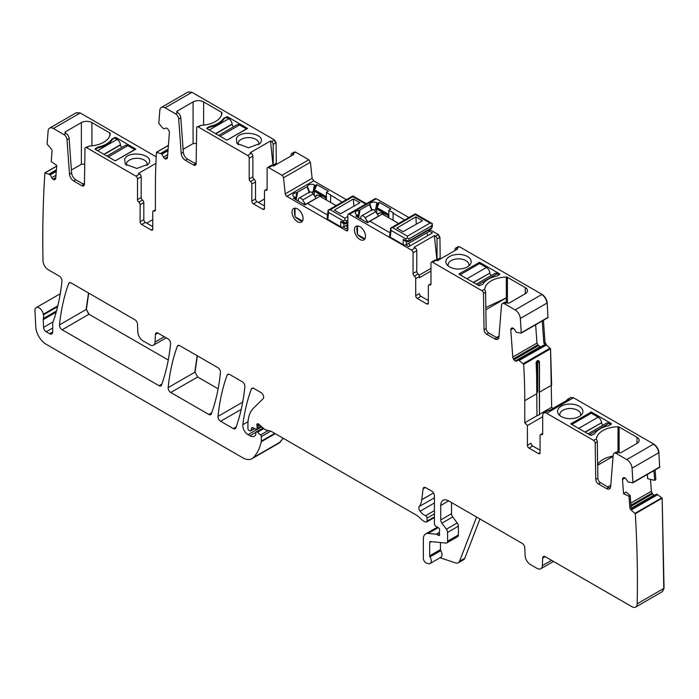 <?xml version="1.0" encoding="UTF-8"?>
<svg xmlns="http://www.w3.org/2000/svg" width="699" height="699" viewBox="0 0 699 699"><rect width="100%" height="100%" fill="white"/><g stroke="black" fill="none" stroke-linecap="round" stroke-linejoin="round"><path stroke-width="1.05" d="M633.049 482.642L659.646 467.281L658.93 452.637C658.423 448.933 656.676 446.067 653.687 444.048L573.521 397.766L570.594 397.574M647.353 474.446L647.658 478.684L654.648 480.388L655.828 479.671L655.12 469.955M655.321 495.215L653.888 495.154L652.543 493.887L651.346 491.231L650.489 479.374M662.372 591.634L663.788 588.453L662.163 498.212L656.798 494.036L631.512 508.636L656.562 494.167M662.512 591.564L664.05 588.296L662.163 498.212M278.77 443.245L283.261 438.273M156.235 156.856L80.245 112.976L76.392 112.688M168.276 360.02L89.009 314.262L86.396 309.377L88.738 293.108M218.123 388.801L197.651 376.988L195.03 372.095L197.38 355.835M521.349 332.96L547.937 317.608L547.23 302.964C546.714 299.251 544.967 296.393 541.978 294.375L459.435 246.721L458.195 246.703M539.479 414.297L551.651 407.272L550.541 348.784L546.435 344.991L545.01 342.283L543.42 320.282M551.651 385.14L550.541 348.784M276.315 164.483L276.07 142.683L274.489 139.94L191.954 92.294L188.092 91.997M346.354 199.687L313.685 180.823L312.112 178.332L310.4 162.264L308.827 159.765L295.563 152.111L294.323 152.094M408.906 217.546L376.315 198.734L375.075 198.708M440.187 259.093L439.942 237.293L438.36 234.558L429.667 229.534M448.269 266.013A10.433 6.02 180 0 1 448.085 264.869A10.433 6.02 180 0 1 455.582 259.084A10.433 6.02 180 0 1 468.942 264.615A10.433 6.02 0 0 1 468.95 264.869A10.433 6.02 0 0 1 468.758 266.013M462.083 268.722A12.669 7.313 0 0 0 470.077 264.694A12.669 7.313 0 0 0 468.059 256.891A12.669 7.313 0 0 0 454.953 254.689A12.669 7.313 0 0 0 446.949 264.694A12.669 7.313 0 0 0 462.083 268.722M454.962 250.565L454.962 249.307A2.237 1.293 -120 0 1 455.425 248.285A2.237 1.293 -120 0 1 456.543 248.398L457.627 249.027L437.338 260.736L436.255 260.107A2.237 1.293 60 0 0 435.136 260.002L431.449 262.125A2.237 1.293 -120 0 0 430.986 263.147L430.986 283.89A2.237 1.293 -120 0 1 430.523 284.912A2.237 1.293 -120 0 1 429.667 284.93A2.237 1.293 -120 0 0 428.81 284.947A2.237 1.293 -120 0 0 428.347 285.97L428.347 303.008L426.766 303.916A2.237 1.293 -120 0 0 427.884 304.03A2.237 1.293 -120 0 0 428.347 303.008M431.449 262.125A2.237 1.293 -120 0 1 432.567 262.239L481.908 290.732A2.237 1.293 -120 0 1 483.49 293.431L484.04 329.727A3.722 2.149 -120 0 0 486.67 334.244L494.77 338.919A5.959 3.443 -120 0 0 497.758 339.216A5.959 3.443 -120 0 0 498.972 336.901L501.471 305.349A4.474 2.578 -120 0 1 502.389 303.619A4.474 2.578 -120 0 1 504.626 303.838L515.102 309.893A7.453 4.299 -120 0 1 520.353 318.473L521.236 333.091L516.395 332.348L514.447 329.456A2.604 1.503 -120 0 0 513.101 328.189L512.917 328.102A2.604 1.503 -120 0 0 511.773 328.049A2.604 1.503 -120 0 0 511.668 328.128L511.214 328.495A2.604 1.503 -120 0 0 510.786 329.797L512.769 357.067A2.604 1.503 -120 0 0 513.416 358.893L513.957 359.732A2.604 1.503 -120 0 0 515.303 360.999L515.486 361.086A2.604 1.503 -120 0 0 516.631 361.13A2.604 1.503 -120 0 0 516.744 361.051L518.396 359.871L523.673 364.301A612.831 353.816 -120 0 1 524.774 400.658L524.774 422.781L536.972 415.748L536.622 375.844A612.831 353.816 -120 0 0 536.089 362.702L537.077 360.841L538.728 361.182L537.61 360.544L538.16 360.806L536.622 362.964L537.68 362.964L538.204 362.047L537.077 360.841M484.713 289.613L484.756 289.089A22.359 12.905 180 0 1 506.312 277.057A1.494 0.856 180 0 1 507.413 277.311L525.307 287.639A7.453 4.299 180 0 1 527.483 290.679A7.453 4.299 180 0 1 525.307 293.729L509.361 302.929A1.494 0.856 180 0 1 507.256 302.929L506.731 302.623A4.474 2.578 -120 0 0 504.495 302.405L502.389 303.619M459.042 273.877L479.593 262.317L499.619 273.877L499.619 274.48L497.242 275.852A2.604 1.503 180 0 1 496.334 276.192A23.102 13.333 180 0 0 483.079 283.846A2.604 1.503 180 0 1 482.493 284.371L479.068 285.742L459.042 274.183M542.669 433.852L541.375 434.603A2.237 1.293 -120 0 0 542.232 434.586A2.237 1.293 -120 0 0 542.695 433.563L542.695 415.564A5.592 3.224 -120 0 1 543.848 413.004A5.592 3.224 -120 0 1 546.644 413.284L593.617 440.405A2.237 1.293 -120 0 1 595.199 443.105L595.74 479.409A3.722 2.149 -120 0 0 598.379 483.918L606.479 488.592A5.959 3.443 -120 0 0 609.458 488.889A5.959 3.443 -120 0 0 610.681 486.574L613.18 455.032A4.474 2.578 -120 0 1 614.098 453.293A4.474 2.578 -120 0 1 616.326 453.511L626.811 459.566A7.453 4.299 -120 0 1 632.062 468.155L632.944 482.764L628.104 482.03L626.155 479.13A2.604 1.503 -120 0 0 624.81 477.863L624.626 477.775A2.604 1.503 -120 0 0 623.482 477.732A2.604 1.503 -120 0 0 623.377 477.801L622.923 478.168A2.604 1.503 -120 0 0 622.494 479.479L623.525 493.669L629.039 496.299L629.851 507.474A2.604 1.503 -120 0 0 631.267 510.183L632.114 509.702L631.031 506.792L630.218 495.565L629.039 496.299M541.375 434.603A2.237 1.293 -120 0 0 540.519 434.621A2.237 1.293 -120 0 0 540.056 435.643L540.056 452.681A2.237 1.293 -120 0 1 539.593 453.703A2.237 1.293 -120 0 1 538.475 453.59L528.994 448.111L532.682 445.988A2.237 1.293 60 0 1 531.1 443.245L527.413 445.377A2.237 1.293 -120 0 0 528.994 448.111M524.774 422.781L527.413 425.56L527.413 445.377M426.766 303.916L417.286 298.438L420.973 296.315L428.347 300.57M414.385 276.105L418.072 273.973A2.237 1.293 -120 0 1 416.761 271.413L413.065 273.545A2.237 1.293 -120 0 0 414.385 276.105A2.237 1.293 -120 0 1 415.704 278.665L415.704 295.703A2.237 1.293 -120 0 0 417.286 298.438M413.065 273.545L413.065 252.811A2.237 1.293 -120 0 0 411.493 250.067L349.448 214.252A2.237 1.293 -120 0 0 348.329 214.139A2.237 1.293 -120 0 0 347.866 215.161L347.866 229.761L346.285 230.679A2.237 1.293 -120 0 0 347.403 230.784A2.237 1.293 -120 0 0 347.866 229.761M346.285 230.679L286.808 196.34A2.237 1.293 -120 0 1 285.244 193.85L283.523 177.773A2.237 1.293 -120 0 0 281.959 175.283L268.696 167.629A2.237 1.293 -120 0 0 267.577 167.515A2.237 1.293 -120 0 0 267.114 168.538L267.114 189.28A2.237 1.293 -120 0 1 266.651 190.303A2.237 1.293 -120 0 1 265.795 190.32A2.237 1.293 -120 0 0 264.938 190.329A2.237 1.293 -120 0 0 264.475 191.36L264.475 208.389L262.894 209.307A2.237 1.293 -120 0 0 264.012 209.42A2.237 1.293 -120 0 0 264.475 208.389M262.894 209.307L253.414 203.828L257.101 201.696A2.237 1.293 60 0 1 255.519 198.962L255.519 181.923A2.237 1.293 60 0 0 254.2 179.363A2.237 1.293 -120 0 1 252.889 176.803L252.889 156.069A2.237 1.293 -120 0 0 251.308 153.326L247.612 155.458A2.237 1.293 -120 0 1 249.194 158.192L252.889 156.069M252.889 176.803L249.194 178.935A2.237 1.293 -120 0 0 250.513 181.495A2.237 1.293 -120 0 1 251.832 184.055L251.832 201.094A2.237 1.293 -120 0 0 253.414 203.828M249.194 178.935L249.194 158.192M221.504 115.02L221.504 112.242A1.494 0.856 180 0 1 221.941 112.854A1.494 0.856 180 0 1 221.941 112.88A22.359 12.905 180 0 1 201.111 125.331L198.271 126.965L247.612 155.458M198.271 126.965A2.237 1.293 -120 0 0 197.153 126.86A2.237 1.293 -120 0 0 196.69 127.847L196.148 163.522A3.722 2.149 -120 0 1 195.37 165.174A3.722 2.149 -120 0 1 193.509 164.99L195.615 163.767A3.722 2.149 60 0 0 196.104 163.994M177.144 112.338A1.494 0.856 180 0 1 176.707 111.726A1.494 0.856 180 0 1 177.144 111.124L177.668 112.644A4.474 2.578 60 0 1 180.814 117.79L178.708 119.005L181.207 153.439A5.959 3.443 -120 0 0 185.41 160.307L193.509 164.99M178.708 119.005A4.474 2.578 -120 0 0 175.563 113.858L165.078 107.803A7.453 4.299 -120 0 0 161.355 107.436A7.453 4.299 -120 0 0 159.826 110.328L158.795 123.356L162.884 128.162L163.977 128.808L165.733 128.127A2.604 1.503 -120 0 1 167.078 128.415L167.262 128.537A2.604 1.503 -120 0 1 168.511 130.014L168.975 130.896A2.604 1.503 -120 0 1 169.394 132.696L167.419 157.677A2.604 1.503 -120 0 1 166.886 158.69A2.604 1.503 -120 0 1 166.764 158.752L166.222 158.961A2.604 1.503 -120 0 1 164.877 158.673L164.693 158.551A2.604 1.503 -120 0 1 163.444 157.074L161.784 153.981L156.506 152.321A612.831 353.816 -120 0 0 155.405 187.402L155.405 209.962A2.237 1.293 -120 0 1 154.942 210.993A2.237 1.293 -120 0 1 154.086 211.002A2.237 1.293 -120 0 0 153.23 211.019A2.237 1.293 -120 0 0 152.766 212.042L152.766 229.08A2.237 1.293 -120 0 1 152.303 230.102A2.237 1.293 -120 0 1 151.194 229.997L141.705 224.519L145.392 222.387A2.237 1.293 60 0 1 143.811 219.652L143.811 202.614A2.237 1.293 60 0 0 142.491 200.054A2.237 1.293 -120 0 1 141.181 197.494L141.181 176.751A2.237 1.293 -120 0 0 139.599 174.016L135.912 176.148A2.237 1.293 -120 0 1 137.493 178.883L141.181 176.751M141.181 197.494L137.493 199.626A2.237 1.293 -120 0 0 138.804 202.186A2.237 1.293 -120 0 1 140.123 204.746L140.123 221.775A2.237 1.293 -120 0 0 141.705 224.519M137.493 199.626L137.493 178.883M66.999 139.695A4.474 2.578 -120 0 0 63.854 134.549L65.959 133.326A4.474 2.578 60 0 1 69.114 138.481L66.999 139.695L69.498 174.13A5.959 3.443 -120 0 0 73.701 180.997L81.8 185.672A3.722 2.149 -120 0 0 83.67 185.855A3.722 2.149 -120 0 0 84.439 184.204L84.981 148.537A2.237 1.293 -120 0 1 85.444 147.55A2.237 1.293 -120 0 1 86.562 147.655L135.912 176.148M80.245 112.976L53.369 128.494L63.854 134.549M53.369 128.494A7.453 4.299 -120 0 0 49.646 128.127A7.453 4.299 -120 0 0 48.117 131.019L47.086 144.046L50.922 148.59A2.604 1.503 -120 0 1 52.041 151.386L51.228 161.626L56.741 165.366L55.71 178.367A2.604 1.503 -120 0 1 55.177 179.381A2.604 1.503 -120 0 1 55.055 179.442L54.513 179.652A2.604 1.503 -120 0 1 53.168 179.363L52.984 179.241A2.604 1.503 -120 0 1 51.735 177.764L50.075 174.671L44.893 172.863A1125.608 649.878 -120 0 0 42.997 260.622A7.453 4.299 -120 0 0 43.006 260.771A7.453 4.299 -120 0 0 48.275 269.753L59.363 276.157A3.722 2.149 -120 0 1 61.984 281.05A271.247 156.602 -120 0 1 53.465 320.841A7.453 4.299 -120 0 1 53.063 321.662A3.722 2.149 -120 0 0 52.731 322.947L52.731 331.894L49.568 333.711A4.474 2.578 -120 0 0 51.805 333.939A4.474 2.578 -120 0 0 52.731 331.894M56.497 310.968L43.355 318.552A3.722 2.149 -120 0 0 43.216 319.626L43.565 327.368A3.722 2.149 -120 0 0 46.195 331.772L49.568 333.711M43.355 318.552A7.453 4.299 -120 0 0 43.417 314.873A7.453 4.299 -120 0 1 43.294 314.235A5.959 3.443 -120 0 0 40.385 308.844A5.959 3.443 -120 0 0 36.173 307.639A5.959 3.443 -120 0 0 34.95 310.653L35.754 326.817A14.906 8.606 -120 0 0 46.274 344.345L242.719 457.758A18.628 10.756 -120 0 0 252.033 458.684A18.628 10.756 -120 0 0 253.527 457.487A70.791 40.874 -120 0 0 261.251 441.768A3.722 2.149 -120 0 0 261.312 441.13L261.312 436.613A1.494 0.856 -120 0 0 260.535 434.988L257.442 432.244A1.861 1.075 -120 0 0 256.166 431.903A1.861 1.075 -120 0 0 255.782 432.751L255.782 434.28A1.861 1.075 -120 0 1 255.659 434.848A8.938 5.164 -120 0 1 254.401 436.202A8.938 5.164 -120 0 1 249.927 435.765L248.04 434.673A7.453 4.299 -120 0 1 242.824 424.73A260.814 150.582 -120 0 1 251.343 389.028A3.722 2.149 -120 0 1 251.963 388.242A3.722 2.149 -120 0 1 253.833 388.426L261.024 392.585A3.722 2.149 -120 0 1 263.383 395.617A3.722 2.149 -120 0 1 263.147 398.657L253.588 408.05A40.988 23.661 -120 0 0 247.909 424.677L247.909 428.513A1.494 0.856 -120 0 0 248.958 430.339L249.735 430.785A1.861 1.075 -120 0 0 250.67 430.872A1.861 1.075 -120 0 0 251.011 430.392L251.614 428.129A1.861 1.075 -120 0 1 251.955 427.648A1.861 1.075 -120 0 1 252.776 427.674L255.895 429.169A1.861 1.075 -120 0 0 256.716 429.195A1.861 1.075 -120 0 0 257.101 428.347L257.101 426.678A3.722 2.149 -120 0 0 256.935 425.525A2.237 1.293 -120 0 1 257.302 423.812A2.237 1.293 -120 0 1 258.831 424.223L264.213 429.003A3.722 2.149 -120 0 0 265.585 429.789L270.81 431.187A3.722 2.149 -120 0 1 271.492 431.484L416.482 515.189A7.453 4.299 -120 0 1 417.845 516.185L422.406 520.222A7.453 4.299 -120 0 0 425.132 521.804L426.058 522.048A1.861 1.075 -120 0 0 426.643 521.996A1.861 1.075 -120 0 0 427.037 521.139L427.037 518.099A1.861 1.075 -120 0 0 425.56 515.731A11.927 6.885 -120 0 1 420.116 511.214A3.722 2.149 -120 0 1 419.251 506.548A26.081 15.055 -120 0 0 421.768 499.724L423.105 488.802A3.722 2.149 -120 0 1 423.856 487.483A3.722 2.149 -120 0 1 425.717 487.666L431.772 491.161A3.722 2.149 -120 0 1 434.411 495.731L434.411 523.778A1.861 1.075 -120 0 0 435.678 526.024L438.413 527.736A1.861 1.075 -120 0 1 439.592 530.48A3.722 2.149 -120 0 0 439.418 531.476L439.418 532.752A3.722 2.149 -120 0 0 439.592 533.949A1.861 1.075 -120 0 1 439.295 535.399A1.861 1.075 -120 0 1 438.36 535.303L436.779 534.394A1.861 1.075 -120 0 0 436.281 534.219L428.225 533.424A11.175 6.457 -120 0 0 425.656 533.914A11.175 6.457 -120 0 0 423.341 539.034L423.341 558.274A3.722 2.149 -120 0 0 426.53 563.088L428.12 563.612A5.592 3.224 -120 0 0 430.095 563.516A5.592 3.224 -120 0 0 429.999 556.911A1.494 0.856 -120 0 1 429.667 555.827L429.667 542.686A2.237 1.293 -120 0 1 430.13 541.664A2.237 1.293 -120 0 1 430.645 541.559L445.953 543.079A3.722 2.149 -120 0 0 446.81 542.913A3.722 2.149 -120 0 0 447.578 541.209L447.578 532.42A3.722 2.149 -120 0 0 446.408 529.204L441.908 523.158A3.722 2.149 -120 0 1 440.737 519.942L440.737 505.464A11.175 6.457 -120 0 1 443.044 500.344A11.175 6.457 -120 0 1 448.636 500.895L440.737 505.464M553.486 561.437L540.799 568.759A7.453 4.299 -120 0 1 537.077 568.383L530.392 564.53A7.453 4.299 -120 0 1 525.132 555.722L524.774 547.736A3.722 2.149 -120 0 0 522.144 543.341L448.636 500.895M540.799 568.759A7.453 4.299 -120 0 0 542.337 565.657L542.695 558.082A3.722 2.149 -120 0 1 543.464 556.535A3.722 2.149 -120 0 1 545.325 556.719L631.913 606.706A7.453 4.299 -120 0 0 635.636 607.082A7.453 4.299 -120 0 0 637.173 603.814A1125.608 649.878 -120 0 0 635.295 513.721L631.267 510.183M62.141 329.779L159.005 385.699A3.722 2.149 -120 0 0 160.866 385.883A3.722 2.149 -120 0 0 161.486 385.097A260.814 150.582 -120 0 0 170.6 343.751A3.722 2.149 -120 0 0 167.978 338.866L158.035 333.126A3.722 2.149 -120 0 0 156.174 332.934A3.722 2.149 -120 0 0 155.405 334.489L155.056 342.064A7.453 4.299 -120 0 1 153.518 345.157A7.453 4.299 -120 0 1 149.787 344.79L143.103 340.929A7.453 4.299 -120 0 1 137.843 332.121L137.493 324.144A3.722 2.149 -120 0 0 134.855 319.74L71.149 282.964A3.722 2.149 -120 0 0 69.288 282.772A3.722 2.149 -120 0 0 68.668 283.567A260.814 150.582 -120 0 0 59.52 324.886A3.722 2.149 -120 0 0 62.141 329.779L89.009 314.262M242.256 381.75L229.648 374.463A3.722 2.149 -120 0 0 227.787 374.28A3.722 2.149 -120 0 0 227.158 375.075A260.814 150.582 -120 0 0 218.009 416.386A3.722 2.149 -120 0 0 220.622 421.279L233.3 428.601A3.722 2.149 -120 0 0 235.161 428.784A3.722 2.149 -120 0 0 235.79 427.989A260.814 150.582 -120 0 0 244.877 386.634A3.722 2.149 -120 0 0 242.256 381.75M208.852 414.481A3.722 2.149 -120 0 0 210.714 414.664A3.722 2.149 -120 0 0 211.334 413.869A260.814 150.582 -120 0 0 220.447 372.532A3.722 2.149 -120 0 0 217.826 367.639L179.8 345.69A3.722 2.149 -120 0 0 177.939 345.507A3.722 2.149 -120 0 0 177.319 346.293A260.814 150.582 -120 0 0 168.162 387.613A3.722 2.149 -120 0 0 170.774 392.497L208.852 414.481L211.718 412.829M365.516 236.306A7.82 4.517 -120 0 0 362.099 228.433A7.82 4.517 -120 0 0 356.071 226.336A7.82 4.517 -120 0 0 354.445 229.919A7.82 4.517 -120 0 0 357.862 237.791A7.82 4.517 -120 0 0 363.891 239.888A7.82 4.517 -120 0 0 365.516 236.306M292.007 212.12A7.82 4.517 -120 0 0 295.424 219.993A7.82 4.517 -120 0 0 301.452 222.09A7.82 4.517 -120 0 0 303.078 218.507A7.82 4.517 -120 0 0 299.661 210.635A7.82 4.517 -120 0 0 293.632 208.538A7.82 4.517 -120 0 0 292.007 212.12M498.614 338.272A5.959 3.443 -120 0 1 496.884 337.704L488.776 333.021A3.722 2.149 -120 0 1 486.146 328.513L485.604 292.217A2.237 1.293 -120 0 0 485.15 290.714L484.713 289.648M485.831 307.499L506.329 297.923L506.329 302.422M415.704 295.703L419.391 293.571A2.237 1.293 -120 0 0 420.973 296.315M540.056 450.243L532.682 445.988M527.413 425.56L542.695 416.735M539.261 414.839L536.972 415.748M552.795 408.478L551.651 407.272M550.157 348.137L550.279 348.941L523.673 364.301M539.453 414.306L539.261 374.323M542.232 320.972L543.831 342.973L545.596 345.481L519.296 360.3M518.396 359.871L543.883 345.053L545.255 345.315M540.877 346.791L515.486 361.086M535.644 324.773L536.972 343.095L538.44 345.594L540.371 346.713M418.072 273.973A2.237 1.293 60 0 1 419.391 276.533L419.391 277.756L430.986 271.063M416.761 271.413L416.761 250.679A2.237 1.293 -120 0 0 415.18 247.944L411.493 250.067M436.945 260.509L434.376 235.598L414.088 247.315L415.18 247.944M434.376 235.598L435.46 236.227L438.36 234.558M390.016 232.802L369.989 221.242L367.412 222.736L355.817 216.043L357.425 215.117L356.411 214.532A4.045 2.333 180 0 1 355.284 213.274A4.045 2.333 180 0 1 359.006 210.548L369.911 204.248A4.045 2.333 180 0 1 372.523 202.221A4.045 2.333 180 0 1 376.805 202.762L377.818 203.339L379.426 202.413L377.049 207.708L388.513 214.322L388.303 215.668L376.595 208.905A1.494 0.856 -60 0 1 376.621 208.634L388.329 215.397M404.695 219.984L393.048 213.256L393.572 212.959L388.827 210.216L390.89 209.027L379.426 202.413M405.708 244.93L408.697 246.66L432.454 232.942L429.457 231.212M291.09 155.956L291.09 154.697A2.237 1.293 -120 0 1 291.553 153.675A2.237 1.293 -120 0 1 292.671 153.789L293.755 154.409L273.466 166.126L272.383 165.497A2.237 1.293 60 0 0 271.264 165.383L267.577 167.515M264.475 205.96L257.101 201.696M196.454 143.417L193.081 143.592L193.081 101.914L177.144 111.124M193.081 101.914A7.453 4.299 180 0 1 203.619 101.914L203.619 125.147M221.504 112.242L203.619 101.914M273.073 165.899L270.504 140.988L250.216 152.705L251.308 153.326M270.504 140.988L271.588 141.617L274.489 139.94M226.93 140.176L206.913 128.616L206.913 128.004L209.281 126.633A2.604 1.503 180 0 1 210.189 126.292A23.102 13.333 180 0 0 223.444 118.638A2.604 1.503 180 0 1 224.038 118.114L227.463 116.75L247.595 128.459L226.93 140.176L246.432 128.913L239.565 124.955A4.841 2.796 60 0 0 237.144 124.71L218.656 135.388M236.384 138.419C240.229 129.236 266.048 133.605 260.692 142.535L260.107 143.461L248.538 147.786L236.97 143.461L236.384 138.419M201.111 125.331L197.153 126.86M180.814 117.79L183.313 152.225A5.959 3.443 60 0 0 187.515 159.092L195.615 163.767M152.766 226.651L145.392 222.387M86.562 147.655L89.402 146.012L85.444 147.55M84.396 184.685A3.722 2.149 60 0 1 83.915 184.457L75.807 179.783A5.959 3.443 60 0 1 71.613 172.915L69.114 138.481M56.68 166.047L44.989 172.802M430.095 563.516L440.894 557.278A5.592 3.224 -120 0 0 440.798 550.672L429.999 556.911M440.466 542.538L440.466 549.597A1.494 0.856 -120 0 0 440.798 550.672M446.81 542.913L457.609 536.675A3.722 2.149 -120 0 0 458.387 534.971L458.387 526.181A3.722 2.149 -120 0 0 457.207 522.966L452.707 516.919L441.908 523.158M451.537 502.572L451.537 513.704A3.722 2.149 -120 0 0 452.707 516.919M661.866 497.81L661.901 498.361L635.295 513.721M623.525 493.669L626.182 492.017L630.218 495.565M596.422 439.287L596.465 438.762A22.359 12.905 180 0 1 618.021 426.74A1.494 0.856 180 0 1 619.122 426.984L637.007 437.312A7.453 4.299 180 0 1 639.192 440.361A7.453 4.299 180 0 1 637.007 443.402L621.07 452.603A1.494 0.856 180 0 1 618.965 452.603L618.44 452.297A4.474 2.578 -120 0 0 616.203 452.078L614.098 453.293M596.422 439.322L596.859 440.396A2.237 1.293 -120 0 1 597.304 441.89L597.855 478.186A3.722 2.149 -120 0 0 600.485 482.703L608.584 487.378A5.959 3.443 -120 0 0 610.323 487.946M543.848 413.004L547.535 410.872A5.592 3.224 -120 0 1 549.021 410.654L569.309 398.946A5.592 3.224 -120 0 0 567.824 399.164A5.592 3.224 -120 0 0 566.889 400.335M496.508 337.486L499.042 336.027M485.866 309.736L506.329 297.923M539.261 391.309L539.261 361.444L538.16 360.806L539.479 361.741L538.204 362.047M430.986 268.407L419.085 275.275M439.942 237.293L437.041 238.962L437.041 259.652A2.237 1.293 -120 0 0 437.259 260.683M437.041 238.962A2.237 1.293 -120 0 0 435.46 236.227M393.048 213.256L393.048 220.255M388.827 217.826L388.827 210.216M388.827 213.606L388.513 214.322M377.818 203.339A314.733 181.714 120 0 0 377.049 207.708M374.507 210.399L375.765 208.748L376.621 208.634M372.086 210.312L369.911 204.248M358.203 217.415L359.006 210.548M357.905 217.249A266.433 153.824 120 0 0 357.425 215.117M327.534 214.986L307.551 203.453L304.974 204.938L293.379 198.245L294.987 197.319A266.433 153.824 120 0 1 295.467 199.451M295.764 199.626L296.559 192.749A4.045 2.333 0 0 0 292.846 195.475A4.045 2.333 0 0 0 293.973 196.734L294.987 197.319M296.559 192.749L307.473 186.458L309.648 192.513M315.38 185.55L316.988 184.615L314.611 189.91A314.733 181.714 120 0 1 315.38 185.55L314.367 184.964A4.045 2.333 0 0 0 310.085 184.422A4.045 2.333 0 0 0 307.473 186.458M312.051 192.609L313.327 190.949L314.428 190.984A1.494 0.856 -60 0 0 314.401 191.255L314.157 191.107A1.494 0.856 -60 0 1 314.174 190.844M326.389 200.01L326.389 195.807L326.066 196.524L314.611 189.91M326.389 195.807L326.389 192.417L328.443 191.238L316.988 184.615M342.143 202.125L326.389 192.417M330.61 195.467L330.61 202.43M343.095 227.035L346.258 228.861L347.866 227.935M276.07 142.683L273.169 144.352L273.169 165.043A2.237 1.293 -120 0 0 273.388 166.074M273.169 144.352A2.237 1.293 -120 0 0 271.588 141.617M264.475 198.962L258.42 202.457M193.081 143.592L183.112 149.35M238.298 144.78A10.433 6.02 180 0 1 238.114 143.889A10.433 6.02 180 0 1 238.106 143.636A10.433 6.02 180 0 1 238.525 141.941A10.433 6.02 180 0 1 248.966 137.616A10.433 6.02 180 0 1 258.971 143.636A10.433 6.02 180 0 1 258.779 144.78M155.921 163.339L138.507 173.387L139.599 174.016M152.766 219.652L146.711 223.147M89.402 146.012A22.359 12.905 0 0 0 110.232 133.57A1.494 0.856 0 0 0 110.241 133.544A1.494 0.856 0 0 0 109.804 132.932L91.91 122.605A7.453 4.299 0 0 0 81.372 122.605L65.435 131.805A1.494 0.856 0 0 0 64.998 132.417A1.494 0.856 0 0 0 65.435 133.02L65.959 133.326M71.403 170.04L81.372 164.282L84.745 164.108M115.23 160.857L95.204 149.298L95.204 148.695L97.572 147.323A2.604 1.503 0 0 1 98.48 146.982A23.102 13.333 0 0 0 111.735 139.328A2.604 1.503 0 0 1 112.329 138.804L115.754 137.432L135.886 149.149L115.23 160.857L134.724 149.603L127.865 145.645A4.841 2.796 60 0 0 125.436 145.401L106.947 156.078M148.983 163.225L148.398 164.151L136.829 168.476L125.27 164.151L124.675 159.101C128.529 149.927 154.339 154.296 148.983 163.225M126.589 165.462A10.433 6.02 180 0 1 126.405 164.571A10.433 6.02 180 0 1 126.397 164.326A10.433 6.02 180 0 1 126.816 162.631A10.433 6.02 180 0 1 137.266 158.306A10.433 6.02 180 0 1 147.262 164.326A10.433 6.02 180 0 1 147.078 165.462M479.933 518.973L464.8 558.256L459.531 561.297A7.453 4.299 -120 0 1 458.299 562.809A7.453 4.299 -120 0 1 455.669 562.94L440.064 557.758M458.299 562.809L463.568 559.768A7.453 4.299 -120 0 0 464.8 558.256M476.587 517.033L459.531 561.297M654.648 480.388L653.941 470.645M597.645 464.433A22.359 12.905 180 0 1 613.093 456.176M580.467 415.687A10.433 6.02 0 0 0 580.659 414.542A10.433 6.02 0 0 0 580.651 414.297A10.433 6.02 0 0 0 567.282 408.766A10.433 6.02 0 0 0 559.794 414.542A10.433 6.02 0 0 0 559.978 415.687M566.653 404.363A12.669 7.313 0 0 0 558.658 414.367A12.669 7.313 0 0 0 573.792 418.395A12.669 7.313 0 0 0 581.786 414.367A12.669 7.313 0 0 0 579.768 406.573A12.669 7.313 0 0 0 566.653 404.363M591.302 411.991L570.751 423.856L590.777 435.416L594.202 434.044A2.604 1.503 180 0 0 594.788 433.52A23.102 13.333 180 0 1 608.043 425.866A2.604 1.503 180 0 0 608.951 425.525L611.319 424.162L611.319 423.55L591.302 411.991L591.302 413.205L598.161 417.172L578.667 428.426M315.284 196.471A7.82 4.517 60 0 1 316.289 195.458A7.82 4.517 60 0 1 322.545 197.8M377.722 214.261A7.82 4.517 60 0 1 378.727 213.256A7.82 4.517 60 0 1 385 215.607M388.303 217.52L388.303 215.668M374.743 210.609L375.765 208.748A314.733 181.714 120 0 1 376.805 202.762M376.01 209.123L376.595 208.905L376.831 213.536M312.296 192.819L314.157 191.107L314.393 195.764M313.571 191.325L313.327 190.949A314.733 181.714 120 0 1 314.367 184.964M326.066 196.524L325.865 197.869L314.401 191.255M325.865 199.704L325.865 197.869M196.166 162.386L194.698 163.234M84.457 183.077L82.989 183.924M607.746 486.888L610.795 485.123M597.654 465.254L613.075 456.36M121.967 147.41A2.237 1.293 60 0 1 120.49 144.999L120.455 144.745A4.841 2.796 60 0 0 117.074 139.416L114.697 138.044L112.329 139.416A23.102 13.333 0 0 1 97.572 147.935L95.204 149.298L95.204 148.695M233.676 126.72A2.237 1.293 60 0 1 232.199 124.317L232.164 124.055A4.841 2.796 60 0 0 228.783 118.725L226.406 117.353L224.038 118.725A23.102 13.333 0 0 1 209.281 127.244L206.913 128.616L206.913 128.004M473.267 282.396L489.877 273.082A2.237 1.293 -120 0 0 491.353 275.485M489.842 272.82A4.841 2.796 -120 0 0 486.452 267.49L466.958 278.752M460.099 274.786L479.593 263.532L486.452 267.49M477.749 284.982L497.242 273.72L499.086 274.786M497.242 273.72A4.841 2.796 -120 0 0 494.822 273.484L476.334 284.161M584.976 432.069L601.586 422.755A2.237 1.293 -120 0 0 603.054 425.167M601.551 422.502A4.841 2.796 -120 0 0 598.161 417.172M571.808 424.459L591.302 413.205M589.458 434.656L608.951 423.402L610.795 424.459M608.951 423.402A4.841 2.796 -120 0 0 606.531 423.157L588.034 433.834M328.146 210.207L327.115 218.228L327.77 219.294L328.644 212.496L328.146 210.207L330.216 209.761L344.922 218.21L347.866 216.507M328.644 212.496L343.34 220.945L344.922 220.028L344.922 218.21M327.77 219.294L340.728 226.747A2.237 1.284 -0.1 0 0 343.882 226.738L343.882 223.54M330.216 209.761L352.873 196.672L352.873 195.93L366.407 203.697M328.146 210.198L352.873 195.93M342.589 223.06L340.71 221.478L346.512 222.964L345.638 223.663M347.866 222.186L346.512 222.964L346.503 220.945L344.922 220.028M343.34 220.945L343.349 222.457L344.485 223.767L346.206 223.645M347.866 224.44L343.882 226.738M302.798 220.342A7.077 4.089 60 0 1 302.134 220.832L295.336 216.917A7.077 4.089 60 0 1 295.048 216.419L295.03 208.599A7.077 4.089 60 0 1 295.817 208.25M294.856 215.86L294.375 211.072L294.838 208.337M305.515 204.405L316.053 198.324L313.178 193.894A3.722 2.149 60 0 0 309.631 192.033L299.093 198.114A3.722 2.149 60 0 1 302.641 199.984L305.515 204.405A7.453 4.299 60 0 0 305.376 204.335A7.453 4.299 60 0 0 303.017 203.811M298.56 201.242A3.722 2.149 60 0 1 299.093 198.114M346.258 225.366A3.722 2.149 60 0 1 347.307 228.258M304.921 204.912L319.88 196.27A7.453 4.299 60 0 1 319.967 196.314L336.114 205.602M353.397 198.953L359.994 202.745L340.596 213.745L334.332 210.154L353.397 198.953L353.825 206.24M302.274 221.129L302.274 221.129C300.963 221.111 298.779 219.862 295.729 217.372L295.336 216.917L295.729 217.372M390.627 228.11L389.579 236.113L390.234 237.188L391.117 230.399L390.627 228.11L392.698 227.664L407.403 236.148L430.06 223.068L432.297 223.601L431.641 225.812L408.985 238.892L407.403 237.975L407.403 236.148M391.117 230.399L405.822 238.892L407.403 237.975M390.234 237.188L403.192 244.667A2.237 1.293 0 0 0 406.355 244.667L406.355 241.478M392.698 227.664L415.363 214.584L415.363 213.833L432.297 223.601L432.297 226.764L431.641 227.83A1.494 0.856 60 0 1 431.335 228.512A1.494 0.856 60 0 1 431.327 228.512L408.679 241.592L406.958 241.705L405.822 240.404L408.985 240.91L408.111 241.609M390.636 228.101L415.363 213.833M405.062 240.998L403.192 239.416L405.822 240.404L405.822 238.892M429.667 229.473L429.667 230.679A2.237 1.293 0 0 1 429.011 231.587L406.355 244.667M365.236 238.141A7.077 4.089 60 0 1 364.572 238.63L357.766 234.698A7.077 4.089 60 0 1 357.477 234.2L357.477 226.389A7.077 4.089 60 0 1 358.255 226.039M357.285 233.641L356.813 228.853L357.285 226.127M367.962 222.203L378.5 216.122L375.643 211.692A3.722 2.149 60 0 0 372.086 209.822L361.549 215.904A3.722 2.149 60 0 1 365.105 217.782L367.962 222.203A7.453 4.299 60 0 0 367.831 222.133A7.453 4.299 60 0 0 365.463 221.609M426.635 232.959A3.722 2.149 60 0 1 427.683 235.703M361.025 219.049A3.722 2.149 60 0 1 361.549 215.904M408.723 243.304A3.722 2.149 60 0 1 409.763 246.048M367.368 222.71L382.336 214.077A7.453 4.299 60 0 1 382.414 214.121L398.631 223.479M415.879 216.865L422.484 220.674L403.078 231.675L396.822 228.066L415.879 216.865L416.298 224.178M364.703 238.927L364.703 238.927C363.393 238.909 361.208 237.643 358.159 235.152L357.766 234.698L358.159 235.152M570.725 397.486L573.521 397.766M653.687 444.048L653.425 444.206C656.413 446.215 658.161 449.081 658.668 452.786L658.93 452.637M651.346 491.231L652.001 493.048M652.543 493.887L653.888 495.154M655.059 495.364L654.072 495.241M656.711 494.184L631.546 508.715M637.173 603.814L664.05 588.296M278.901 443.166L280.395 441.969M253.527 457.487L280.133 442.118L283.139 438.203M79.983 113.133L76.252 112.757L49.646 128.127M88.747 314.419L86.396 309.377M59.52 324.886L86.134 309.526L88.52 292.986M197.651 376.988L195.03 372.095M168.162 387.613L194.768 372.244L197.162 355.712M456.543 248.398L459.435 246.721M459.173 246.878L458.317 246.616M547.23 302.964L546.959 303.113C546.452 299.408 544.704 296.542 541.716 294.532L541.978 294.375M545.596 345.481L546.435 344.991M546.172 345.149L545.01 342.283M188.223 91.919L191.954 92.294M275.808 142.832L274.226 140.097M276.053 164.632L276.07 163.365M292.671 153.789L295.563 152.111M295.301 152.268L294.445 151.998M310.4 162.264L308.827 159.765M312.112 178.332L313.685 180.823M375.197 198.621L376.315 198.734M439.68 237.442L438.098 234.707M439.924 259.242L439.942 257.983M432.567 262.239L436.255 260.107M484.756 289.089L481.908 290.732M506.731 302.623L504.626 303.838M541.716 294.532L515.102 309.893M546.959 303.113L520.353 318.473M525.307 287.639L525.307 293.729M507.413 277.311L507.413 303.008M506.312 277.057L506.312 297.931M485.604 292.217L483.49 293.431M499.619 273.877L499.619 274.48M479.593 262.317L479.593 263.532M479.068 262.317L479.068 263.838M538.475 453.59L540.056 452.681M536.972 393.616L524.774 400.658M551.389 385.298L539.479 392.165M549.895 348.285L523.28 363.646M545.36 345.35L519.374 360.352M543.883 345.053L518.247 359.854M540.144 346.66L515.303 360.999M538.44 345.594L513.957 359.732M537.767 344.834L513.416 358.893M536.972 343.095L512.769 357.067M513.346 328.32L510.786 329.797M512.175 327.936L511.214 328.495M547.999 317.337L521.384 332.698M496.884 337.704L494.77 338.919M488.776 333.021L486.67 334.244M486.146 328.513L484.04 329.727M429.667 284.93L430.96 284.178M415.704 278.665L419.391 276.533M413.065 252.811L416.761 250.679M376.053 198.883L349.448 214.252M313.423 180.98L286.808 196.34M311.85 178.481L285.244 193.85M308.565 159.922L281.959 175.283M310.129 162.413L283.523 177.773M268.696 167.629L272.383 165.497M265.795 190.32L267.088 189.569M251.832 201.094L255.519 198.962M251.832 184.055L255.519 181.923M250.513 181.495L254.2 179.363M191.683 92.443L165.078 107.803M177.668 112.644L175.563 113.858M187.515 159.092L185.41 160.307M181.207 153.439L183.313 152.225M167.183 158.402L166.222 158.961M167.454 157.188L164.877 158.673M167.472 156.943L164.693 158.551M167.655 154.645L163.444 157.074M167.97 150.731L161.967 154.199M167.996 150.399L161.784 153.981M168.083 149.219L160.884 153.378M168.092 149.123L160.805 153.334M168.38 145.488L156.899 152.12M155.379 210.259L154.086 211.002M151.194 229.997L152.766 229.08M140.123 221.775L143.811 219.652M140.123 204.746L143.811 202.614M138.804 202.186L142.491 200.054M81.8 185.672L83.915 184.457M75.807 179.783L73.701 180.997M69.498 174.13L71.613 172.915M55.483 179.093L54.513 179.652M55.745 177.878L53.168 179.363M55.763 177.633L52.984 179.241M55.946 175.327L51.735 177.764M56.261 171.421L50.258 174.881M56.287 171.089L50.075 174.671M56.383 169.909L49.183 174.06M56.383 169.813L49.096 174.025M56.671 166.179L45.19 172.81M57.606 306.686L43.417 314.873M57.799 305.865L43.294 314.235M52.731 327.997L46.195 331.772M52.897 321.986L43.565 327.368M56.173 312.138L43.216 319.626M275.284 433.668L261.251 441.768M274.759 433.371L261.312 441.13M268.285 430.514L260.535 434.988M270.74 431.169L261.312 436.613M263.759 428.592L257.442 432.244M255.843 432.349L249.927 435.765M261.706 426.774L248.04 434.673M248.023 421.724L242.824 424.73M252.959 388.094L251.343 389.028M254.384 428.443L251.011 430.392M252.549 427.587L251.614 428.129M260.963 426.119L257.101 428.347M258.971 424.354L256.935 425.525M259.827 425.106L257.101 426.678M434.411 516.884L427.037 521.139M434.411 510.62L425.56 515.731M434.411 513.835L427.037 518.099M434.411 502.965L420.116 511.214M434.411 497.793L419.251 506.548M433.529 492.944L421.768 499.724M425.368 487.491L423.105 488.802M439.68 534.543L438.36 535.303M439.418 532.402L436.281 534.219M439.418 532.874L436.779 534.394M438.247 527.631L428.225 533.424M440.466 549.597L429.667 555.827M431.466 541.646L429.667 542.686M458.387 534.971L447.578 541.209M458.387 526.181L447.578 532.42M457.207 522.966L446.408 529.204M451.537 513.704L440.737 519.942M551.572 560.327L542.337 565.657M545.185 556.649L542.695 558.082M661.604 497.959L634.989 513.328M629.851 507.474L631.031 506.792M625.055 477.994L622.494 479.479M623.884 477.609L622.923 478.168M659.699 467.011L633.093 482.371M653.425 444.206L626.811 459.566M658.668 452.786L632.062 468.155M618.44 452.297L616.326 453.511M608.584 487.378L606.479 488.592M600.485 482.703L598.379 483.918M597.855 478.186L595.74 479.409M597.304 441.89L595.199 443.105M596.465 438.762L593.617 440.405M573.25 397.923L546.644 413.284M70.284 282.632L68.668 283.567M164.282 336.726L155.056 342.064M157.895 333.047L155.405 334.489M161.871 384.048L159.005 385.699M236.166 426.94L233.3 428.601M241.216 409.387L220.622 421.279M242.702 402.126L218.009 416.386M228.783 374.14L227.158 375.075M197.389 377.137L170.774 392.497M178.935 345.358L177.319 346.293M537.68 362.964L537.68 392.226L536.972 392.366M536.622 375.844L536.622 362.964L536.089 362.702M543.831 342.973L544.748 342.44M371.938 210.609L369.456 204.824M358.561 217.625L359.994 210.285M296.123 199.835L297.556 192.487M309.491 192.819L307.01 187.026M227.463 116.75L227.463 117.965M226.406 116.75L226.406 117.353M224.038 118.114L224.038 118.725M223.444 119.643L223.444 118.638M210.189 127.061L210.189 126.292M209.281 127.244L209.281 126.633M109.804 135.711L109.804 132.932M91.91 122.605L91.91 145.838M81.372 164.282L81.372 122.605M65.435 131.805L65.435 133.02M115.754 137.432L115.754 138.655M114.697 137.432L114.697 138.044M112.329 138.804L112.329 139.416M111.735 140.333L111.735 139.328M98.48 147.742L98.48 146.982M97.572 147.935L97.572 147.323M657.61 494.612L631.931 509.44M657.698 494.665L631.983 509.51M651.739 493.206L630.917 505.22M651.084 491.38L630.769 503.114M637.007 437.312L637.007 443.402M619.122 426.984L619.122 452.681M618.021 426.74L618.021 452.087M611.319 423.55L611.319 424.162M590.777 411.991L590.777 413.511M538.737 361.741L538.16 360.806M437.041 259.652L439.68 258.132M325.891 197.599L314.428 190.984M273.169 165.043L275.808 163.522M653.626 495.311L631.337 508.173M652.281 494.044L630.996 506.321M653.81 495.399L631.389 508.339M108.362 156.899L127.865 145.645M117.074 139.416L97.572 150.669M103.889 154.313L120.455 144.745M120.49 144.999L104.125 154.453M220.071 136.209L239.565 124.955M228.783 118.725L209.281 129.979M215.589 133.623L232.164 124.055M232.199 124.317L215.834 133.762M489.877 273.082L473.511 282.527M601.586 422.755L585.22 432.209M340.728 226.747L340.71 221.478M346.503 220.945L347.866 220.159M352.873 196.672L365.752 204.073M302.641 199.984L313.178 193.894M403.192 244.667L403.192 239.416M431.641 225.812L431.641 227.83L408.985 240.91L408.985 238.892M429.011 231.587L429.011 229.857M415.363 214.584L430.06 223.068M365.105 217.782L375.643 211.692M659.804 467.255L632.944 482.764M548.103 317.573L521.236 333.091M455.425 248.285L458.055 246.764M540.519 434.621L542.695 433.363M543.901 345.044L518.23 359.863M430.986 283.689L428.81 284.947M374.935 198.778L348.329 214.139M267.114 189.08L264.938 190.329M187.961 92.076L161.355 107.436M168.389 145.357L156.646 152.137M153.23 211.019L155.405 209.77M56.689 166.039L44.937 172.828M60.263 293.729L36.173 307.639M278.639 443.323L252.033 458.684M263.025 427.945L256.166 431.903M254.654 428.574L250.67 430.872M261.391 426.495L256.716 429.195M434.411 517.513L426.643 521.996M437.434 527.125L425.656 533.914M662.241 591.712L635.636 607.082M570.463 397.644L567.824 399.164M166.196 337.835L153.518 345.157M539.479 391.021L539.479 414.463M539.479 391.029L539.479 361.741L538.326 360.457M291.553 153.675L294.183 152.155M342.527 223.042L344.485 223.767M346.197 223.654L347.866 222.693M314.969 196.646L317.669 195.091M405.001 240.98L406.958 241.705M432.297 226.764L431.327 228.512M377.416 214.444L380.107 212.889"/></g></svg>
